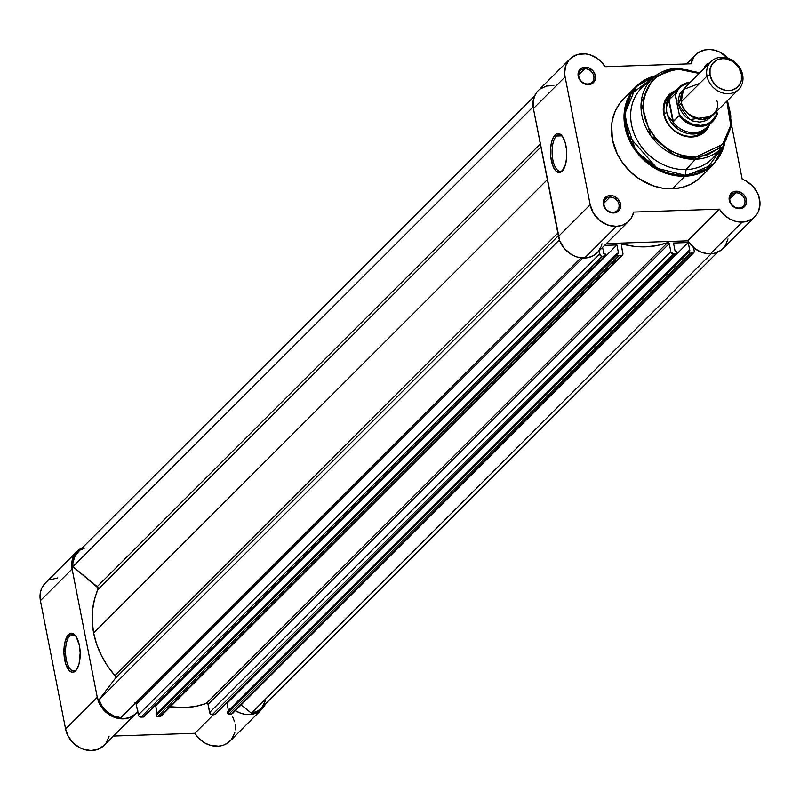 <?xml version="1.0" encoding="UTF-8"?>
<svg xmlns="http://www.w3.org/2000/svg" width="800" height="800" viewBox="0 0 800 800"><rect width="100%" height="100%" fill="white"/><g stroke="black" fill="none" stroke-linecap="round" stroke-linejoin="round"><path stroke-width="1.2" d="M69.83 635.71A18.32 7.61 -91.9 0 0 66.3 659.55A18.32 7.61 -91.9 0 0 76.49 669.66L75.6 670.84A19.55 8.12 88.1 0 1 64.72 660.04A19.55 8.12 88.1 0 1 68.5 634.61L69.83 635.71L75.33 635.52L69.83 635.71A18.32 7.61 88.1 0 1 72.54 634.38A18.32 7.61 88.1 0 1 75.63 635.79A18.32 7.61 -91.9 0 0 69.83 635.71L68.5 634.61L71.57 633.19L73.17 633.6L76.17 636.57L79.38 645.4L80.18 652.89L79.08 663.72L76.96 669.06L74.11 671.92L72.53 672.26L69.38 670.71L65.56 663.44L63.92 652.56L65.02 641.73L68.5 634.61A19.55 8.12 88.1 0 1 75.17 635.22A19.55 8.12 88.1 0 1 80.17 652.45A19.55 8.12 88.1 0 1 76.35 669.98A19.55 8.12 88.1 0 1 75.6 670.84L76.49 669.66A18.32 7.61 88.1 0 1 73.79 671A18.32 7.61 88.1 0 1 65.8 656.31A18.32 7.61 88.1 0 1 69.83 635.71M76.96 551.46L45.26 583.13A23.9 20.27 45 0 0 40.41 600.65L72.1 568.98A23.9 20.27 -135 0 1 76.96 551.46A23.9 20.27 -135 0 1 82.36 547.8L78.2 550.34L73.41 556.61L72.14 560.49L72.1 568.98L40.41 600.65L65.58 728.99L68.28 736.42L73.21 742.91L79.8 747.7L83.48 749.27L91.06 750.53L98.21 749.19L104.08 745.42L106.32 742.74L109.06 736.21M265.48 703.93A23.9 20.27 -135 0 1 261.81 709.33L230.12 741A23.9 20.27 45 0 1 194.84 733.29L213.51 714.64L194.84 733.29L113.45 736.06L194.84 733.29L198.39 737.91L205.3 743.21L210.56 745.36L218.65 746.17L223.7 745.07L228.13 742.7L231.66 739.23L234.85 732.4M235.28 729.82L235.14 724.46M234.58 721.75L232.5 716.47M57.81 577.89L49.85 579.85M45.33 583.07L41.71 588.28L40.44 592.16L40.41 600.65L65.58 728.99A23.9 20.27 45 0 0 81.72 748.6A23.9 20.27 45 0 0 104.22 745.28L135.92 713.61A23.9 20.27 -135 0 1 113.42 716.94A23.9 20.27 -135 0 1 97.28 697.32L72.1 568.98L97.28 697.32L65.58 728.99L97.28 697.32L99.98 704.75L104.91 711.25L111.5 716.03L115.18 717.6L122.76 718.86L129.91 717.53L135.78 713.75L138.02 711.07M265.79 703.18L261.72 709.43L257.71 712.37L252.93 714.11L244.97 714.29L239.59 712.77L235.4 710.61A23.9 20.27 -135 0 0 261.81 709.33M137.65 711.59A23.9 20.27 -135 0 1 135.92 713.61M114.94 675.59L557.84 233.1L114.94 675.59L107.46 665.86L101.33 655.36L96.69 644.32L93.63 632.97A83.34 70.67 45 0 0 114.94 675.59L115.6 677.06L115.23 678.47L558.36 235.75L115.23 678.47A2.45 2.08 45 0 0 114.94 675.59M534.52 96.06L77.83 552.33A22.67 19.23 45 0 0 72.91 566.66L533.12 106.88L72.91 566.66L97.21 586.62A2.45 2.08 45 0 1 98.05 589.48L540.94 147L98.05 589.48A83.34 70.67 45 0 0 93.63 632.97L547.35 179.67L93.63 632.97L92.22 621.57L92.5 610.36L94.46 599.59L98.12 587.99L72.91 566.66L72.91 563.19L74.66 556.77L78.56 551.65M265.28 700.93L262.41 706.78M260.22 709.15L257.6 711.04L251.37 713.22L241.18 704.84L251.37 713.22A22.67 19.23 45 0 0 260.95 708.46L717.64 252.19M232.87 712.97L231.65 713.98L228.49 714.05L227.33 711.66L227.6 713.02L688.82 252.22L688.56 250.86L689.84 250.82L688.21 242.53L673.5 243.03L675.13 251.32L676.41 251.27L676.68 252.64L676.2 253.71L673.5 253.89L670.96 252.13L669.24 243.61L668.1 242.52L656.97 245.56L645.76 246.83L634.21 246.34L622.05 244.09L621.34 245.24L622.93 254.2L621.96 255.47L618.86 255.75L617.69 255.08L617.25 253.28L618.53 253.24L616.91 244.95L604.6 245.37L616.91 244.95L155.68 705.75L154.9 705.77L155.68 705.75L157.11 713L155.68 705.75L616.91 244.95L618.53 253.24L617.25 253.28L156.03 714.08L156.3 715.44L156.03 714.08L617.25 253.28L617.52 254.65L156.3 715.44L617.52 254.65A1.23 1.04 -135 0 0 618.86 255.75L621.14 255.67L159.92 716.46L157.19 716.47L156.3 715.44A1.23 1.04 45 0 0 157.63 716.54L618.86 255.75L157.63 716.54L159.92 716.46A2.45 2.08 45 0 0 161.2 715.93L622.43 255.13A2.45 2.08 -135 0 1 621.14 255.67L159.92 716.46L161.08 716.04M228.41 710.58L226.99 703.32L226.21 703.35L226.99 703.32L228.41 710.58M215.46 713.87L212.28 714.68L210.23 713.74L207.94 704.14L206.87 703.32L195.75 706.36L184.54 707.62L170.36 706.78A83.34 70.67 45 0 0 206.36 703.37L667.59 242.57A83.34 70.67 -135 0 1 622.57 244.11L621.35 245.32L622.57 244.11A1.23 1.04 -135 0 0 621.34 245.24L622.92 253.32A2.45 2.08 -135 0 1 622.43 255.13M161.7 714.99L161.36 715.75M144.15 716.3L143.26 717.03L140.53 717.08L138.64 715.78L136.21 704.23L135.05 702.5M120.77 717.66L113.78 715.93L107.37 712.06L102.26 706.47L99.03 699.8L115.23 678.47L99.03 699.8A22.67 19.23 45 0 0 120.77 717.66L580.98 257.88L120.77 717.66M81.18 549.76L84.15 548.39M693.73 252.71L232.51 713.5A2.45 2.08 45 0 1 231.22 714.04L692.44 253.24L231.22 714.04L228.94 714.12L690.16 253.32L692.44 253.24A2.45 2.08 -135 0 0 694.23 250.9L693.57 247.57L694.27 251.34L693.61 252.82L689.72 253.25L688.56 250.86L227.33 711.66L688.56 250.86L689.84 250.82L688.21 242.53L226.99 703.32L688.21 242.53L673.5 243.03L675.13 251.32L676.41 251.27L676.68 252.64A1.23 1.04 -135 0 1 675.79 253.81L214.56 714.61L212.28 714.68L673.5 253.89L675.79 253.81L214.56 714.61A1.23 1.04 45 0 0 215.21 714.34L676.43 253.54M605.13 255.97L143.91 716.76A1.23 1.04 45 0 1 143.26 717.03L604.49 256.23L143.26 717.03L140.98 717.11L602.2 256.31L604.49 256.23A1.23 1.04 -135 0 0 605.38 255.06L605.11 253.7L603.83 253.74L602.58 247.38L603.83 253.74L605.11 253.7L605.21 255.87L602.2 256.31L600.5 255.7L598.92 251.04L599.53 254.12L138.3 714.91L136.21 704.23L582.81 258.04L136.21 704.23A2.45 2.08 45 0 0 135.53 702.91M666.24 97.96L666.89 97.91M559.39 239.86L99.03 699.8L559.39 239.86M97.21 586.62L540.34 143.9L97.21 586.62M711.29 253.73L251.37 713.22L711.29 253.73M670.83 251.69L209.61 712.49L208.02 704.41L669.24 243.61L670.83 251.69L209.61 712.49A2.45 2.08 45 0 0 212.28 714.68L673.5 253.89A2.45 2.08 -135 0 1 670.83 251.69M599.53 254.12L138.3 714.91A2.45 2.08 45 0 0 140.98 717.11L602.2 256.31A2.45 2.08 -135 0 1 599.53 254.12M667.59 242.57A1.23 1.04 -135 0 1 669.24 243.61L208.02 704.41A1.23 1.04 45 0 0 206.36 703.37L667.59 242.57M688.82 252.22L227.6 713.02A1.23 1.04 45 0 0 228.94 714.12L690.16 253.32A1.23 1.04 -135 0 1 688.82 252.22M563.05 169.97A18.32 7.61 -91.9 0 0 563.33 169.68A18.32 7.61 88.1 0 1 563.05 169.97A18.32 7.61 88.1 0 1 560.35 171.31A18.32 7.61 88.1 0 1 552.36 156.62A18.32 7.61 88.1 0 1 556.39 136.02L555.06 134.92A19.55 8.12 88.1 0 1 561.73 135.53A19.55 8.12 88.1 0 1 566.73 152.76A19.55 8.12 88.1 0 1 562.91 170.28A19.55 8.12 88.1 0 1 562.16 171.15L563.05 169.97L560.67 172.23L559.09 172.57L555.94 171.02L553.2 166.73L550.73 156.68L550.54 149.06L551.58 142.04L553.69 136.69L556.55 133.84L558.13 133.5L559.73 133.9L562.73 136.88L565.1 142.32L566.49 149.39L566.68 157.01L565.64 164.03L562.16 171.15A19.55 8.12 88.1 0 1 551.28 160.35A19.55 8.12 88.1 0 1 555.06 134.92L556.39 136.02A18.32 7.61 88.1 0 1 559.1 134.68A18.32 7.61 88.1 0 1 562.19 136.1A18.32 7.61 -91.9 0 0 556.39 136.02L561.89 135.83L556.39 136.02A18.32 7.61 -91.9 0 0 552.86 159.86A18.32 7.61 -91.9 0 0 563.05 169.97M610 197.09A8.21 6.96 45 0 0 604.03 204.95A8.21 6.96 45 0 0 612.99 212.31L613.67 212.98A9.44 8 -135 0 1 603.37 204.53A9.44 8 -135 0 1 610.24 195.49L610 197.09L603.89 203.2L610 197.09A8.21 6.96 -135 0 1 618.05 201.96A8.21 6.96 -135 0 1 617.3 210.51A8.21 6.96 -135 0 1 612.99 212.31A8.21 6.96 -135 0 1 604.93 207.44A8.21 6.96 -135 0 1 605.69 198.89A8.21 6.96 -135 0 1 610 197.09L610.24 195.49L607.08 196.27L603.87 199.62L603.37 204.53L605.77 209.34L610.25 212.43L615.31 212.76L619.23 210.22L620.53 207.32L620.53 203.95L618.13 199.14L613.65 196.05L610.24 195.49A9.44 8 -135 0 1 620.53 203.95A9.44 8 -135 0 1 613.67 212.98L612.99 212.31A8.21 6.96 45 0 0 618.96 204.44A8.21 6.96 45 0 0 610 197.09M735.89 192.81A8.21 6.96 45 0 0 729.92 200.67A8.21 6.96 45 0 0 738.88 208.03L739.56 208.7A9.44 8 -135 0 1 729.27 200.25A9.44 8 -135 0 1 736.13 191.21L735.89 192.81L729.78 198.92L735.89 192.81A8.21 6.96 -135 0 1 743.95 197.68A8.21 6.96 -135 0 1 743.19 206.23A8.21 6.96 -135 0 1 738.88 208.03A8.21 6.96 -135 0 1 730.83 203.16A8.21 6.96 -135 0 1 731.58 194.61A8.21 6.96 -135 0 1 735.89 192.81L736.13 191.21L732.98 191.99L730.57 193.98L729.26 196.88L729.77 201.95L732.99 206.35L736.15 208.15L741.2 208.48L744.04 207.07L746.43 203.04L745.92 197.97L744.02 194.86L741.18 192.52L736.13 191.21A9.44 8 -135 0 1 746.42 199.67A9.44 8 -135 0 1 739.56 208.7L738.88 208.03A8.21 6.96 45 0 0 744.85 200.16A8.21 6.96 45 0 0 735.89 192.81M704.1 68.46A9.44 8 -135 0 1 709.51 63.06L706.47 64.52L704.08 68.55M584.82 68.76A8.21 6.96 45 0 0 578.85 76.62A8.21 6.96 45 0 0 587.81 83.97L588.49 84.65A9.44 8 -135 0 1 578.2 76.2A9.44 8 -135 0 1 585.06 67.16L584.82 68.76L578.71 74.86L584.82 68.76A8.21 6.96 -135 0 1 592.87 73.62A8.21 6.96 -135 0 1 592.12 82.17A8.21 6.96 -135 0 1 587.81 83.97A8.21 6.96 -135 0 1 579.76 79.1A8.21 6.96 -135 0 1 580.51 70.56A8.21 6.96 -135 0 1 584.82 68.76L585.06 67.16L581.91 67.94L579.5 69.93L578.19 72.83L578.7 77.9L581.92 82.3L585.08 84.1L590.13 84.43L592.97 83.01L595.36 78.98L594.85 73.91L592.95 70.8L588.47 67.71L585.06 67.16A9.44 8 -135 0 1 595.35 75.61A9.44 8 -135 0 1 588.49 84.65L587.81 83.97A8.21 6.96 45 0 0 593.78 76.11A8.21 6.96 45 0 0 584.82 68.76M670.53 95.17A24.51 20.79 45 0 0 666.64 120.95A24.51 20.79 45 0 0 691.11 136.32L691.8 137A25.74 21.83 -135 0 1 664.64 117.37A25.74 21.83 -135 0 1 675.96 90.52L670.23 93.76L667.26 96.85L663.71 104.76L663.72 113.94L665.08 118.58L670.26 127.06L678.01 133.42L682.49 135.49L691.8 137L700.39 134.88L704.01 132.54L706.97 129.45L709.74 124.33A25.74 21.83 -135 0 1 691.8 137L691.11 136.32A24.51 20.79 -135 0 1 667.08 121.79A24.51 20.79 -135 0 1 669.33 96.27M726.84 101.18L730.73 125.33L722.6 144.47L695.73 157.04A1.72 0.71 88.1 0 1 695.42 159.25A49.08 41.62 -135 0 1 646.63 128.9A49.08 41.62 -135 0 1 653.58 77.39A49.08 41.62 -135 0 1 677.57 68.28A1.72 0.71 88.1 0 1 677.81 68.18A1.72 0.71 88.1 0 1 678.5 69.25L699.13 73.43M717.99 151.32A50 42.4 -135 0 1 686.1 169.58L695.42 159.25L722.84 146.72A49.08 41.62 -135 0 1 695.42 159.25L686.1 169.58A50 42.4 45 0 0 714.04 156.81L722.84 146.72L731.89 125.28L727.5 100.52M724.63 144.49L713.71 164.19A54.9 46.56 -135 0 1 684.89 176.23A1.72 0.71 -91.9 0 0 685.25 175.31L657.07 168.28L628.67 136.09L625.02 113.57L630.81 94.29L655.36 75.94A54.4 46.14 45 0 0 627.22 131.86A54.4 46.14 45 0 0 685.25 175.31L686.1 169.58L685.25 175.31A54.4 46.14 45 0 0 724.29 144.94L706.65 169.03L685.25 175.31A1.72 0.71 88.1 0 1 684.89 176.23L713.71 164.19L724.53 144.63M628.84 221.15L597.14 252.81A23.9 20.27 45 0 1 584.6 258.05L616.3 226.39A23.9 20.27 -135 0 0 628.84 221.15A23.9 20.27 -135 0 0 633.68 212.08L719.46 209.16L687.76 240.83L606.37 243.59L687.76 240.83L694.8 248.55L700.8 251.97L707.26 253.64L710.49 253.77L742.19 222.1A23.9 20.27 -135 0 0 754.74 216.86A23.9 20.27 -135 0 0 742.19 179.23L731.79 126.2L742.19 179.23L745.84 180.87L752.33 185.78L757.13 192.34L758.71 196.01L760 203.58L758.71 210.72L757.13 213.88L752.33 218.87L745.84 221.65L742.19 222.1L735.71 221.37L729.41 218.79L723.83 214.6L719.46 209.16L687.76 240.83A23.9 20.27 45 0 0 710.49 253.77L742.19 222.1A23.9 20.27 -135 0 1 719.46 209.16L633.68 212.08L631.49 217.75L627.62 222.26L622.41 225.22L616.3 226.39L607.59 224.96L599.56 220.34L593.44 213.23L590.18 204.73L558.48 236.4A23.9 20.27 45 0 0 584.6 258.05L616.3 226.39A23.9 20.27 -135 0 1 590.18 204.73L565.1 76.89L564.63 73.08L565.66 65.82L569.18 59.75L571.75 57.38L578.14 54.36L585.54 53.88L589.35 54.61L596.64 57.94L599.9 60.43L605.16 66.71L690.94 63.79L693.96 56.86L697.4 53.29L704.19 50.04L709.41 49.47L714.83 50.22L720.11 52.25L728 58.35A23.9 20.27 -135 0 0 695.78 54.72A23.9 20.27 -135 0 0 690.94 63.79L605.16 66.71A23.9 20.27 -135 0 0 569.88 59L538.19 90.67A23.9 20.27 45 0 0 533.4 108.56L559.71 240.74L564.49 248.7L571.71 254.68L575.89 256.63L580.25 257.77L587.73 257.71L593.46 255.62L597.18 252.78M622.93 99.68L619.96 103.15L615.26 111.08L612.38 120.03L611.65 124.79L612.4 139.63L617.44 154.33L623 163.41L630.06 171.52L638.36 178.34L652.43 185.59L662.36 188.16L672.29 188.81L684.89 176.23L672.29 188.81A54.9 46.56 45 0 0 701.11 176.77L713.71 164.19M553.84 85.55L546.44 86.03L540.05 89.05M537.48 91.41L535.43 94.25L533.13 101.02L533.4 108.56L565.1 76.89A23.9 20.27 -135 0 1 569.88 59M598.05 251.84L601.11 246.69L601.98 243.74M754.74 216.86L723.04 248.53A23.9 20.27 45 0 1 710.49 253.77L714.14 253.32L720.63 250.54L725.43 245.54L727.98 238.93M655.81 75.6L636.1 86.51A54.9 46.56 -135 0 1 655.67 75.71L636.1 86.51L624.03 115.66L636.06 151.46L662.29 171.94L684.89 176.23A54.9 46.56 -135 0 1 631.05 143.67A54.9 46.56 -135 0 1 636.1 86.51L623.51 99.09A54.9 46.56 45 0 0 618.45 156.25A54.9 46.56 45 0 0 672.29 188.81L681.84 187.5L690.63 184.29L698.34 179.29L704.66 172.71M709.38 117.67A24.51 20.79 -135 0 1 709.34 118.6A24.51 20.79 45 0 0 709.38 117.67M703.98 130.95A24.51 20.79 -135 0 1 691.11 136.32A24.51 20.79 45 0 0 705.08 129.75M726.84 101.17L729.12 107.39L730.81 115.99L730.19 128.59L725.87 139.86L718.2 148.83L707.86 154.73L695.73 157.04L682.86 155.58L674.41 152.55L666.46 148.01L656.1 138.75L648.41 127.29L644.06 114.61L643.41 101.81L646.53 89.98L650.58 83.15L656.03 77.46L666.38 71.57L678.5 69.25A1.72 0.71 -91.9 0 0 677.81 68.18A1.72 0.71 -91.9 0 0 677.57 68.28L653.58 77.39L643.48 86.19A50 42.4 45 0 0 636.4 138.66A50 42.4 45 0 0 686.1 169.58A50 42.4 -135 0 1 634.75 135.14A50 42.4 -135 0 1 648.98 82.24M699.78 72.78L677.8 68.18C668.39 68.57 660.31 71.64 653.58 77.39L641.14 102.72L650.78 135.75L674.64 155.18L695.42 159.25A1.72 0.71 -91.9 0 0 695.73 157.04C683.48 159.24 651.02 147.08 644.06 114.61C638.27 82.1 665.56 67.92 678.5 69.25L687.07 69.81L699.82 73.75M558.48 236.4L590.18 204.73L565.1 76.89L533.4 108.56L558.48 236.4M699.68 83.39L683.48 89.43L681.23 101.82C681.91 110.45 689.04 116.3 702.63 119.39C714.83 115.42 719.58 109.16 716.89 100.61M710.95 61.62L685.2 87.34A19.61 16.63 45 0 0 681.23 101.82L706.98 76.1A19.61 16.63 -135 0 1 710.95 61.62A19.61 16.63 -135 0 1 729.36 58.87A19.61 16.63 -135 0 1 742.64 74.88A19.61 16.63 45 0 0 721.24 57.32A19.61 16.63 45 0 0 706.98 76.1L710.05 75.13A17.22 14.6 -135 0 1 722.57 58.64A17.22 14.6 -135 0 1 741.36 74.06L741.37 80.21L740.46 83.02L737.01 87.57L731.83 90.14L725.72 90.35L719.61 88.16L716.85 86.26L712.44 81.19L710.05 75.13L710.04 68.98L712.42 63.69L716.82 60.05L722.57 58.64L725.69 58.84L731.8 61.03L734.56 62.93L738.97 68L741.36 74.06L742.64 74.88L741.36 74.06A17.22 14.6 -135 0 1 728.84 90.55A17.22 14.6 -135 0 1 710.05 75.13L706.98 76.1L681.23 101.82A19.61 16.63 45 0 0 694.51 117.84A19.61 16.63 45 0 0 712.92 115.09L738.67 89.36A19.61 16.63 -135 0 1 720.26 92.11A19.61 16.63 -135 0 1 706.98 76.1A19.61 16.63 45 0 0 728.37 93.66A19.61 16.63 45 0 0 742.64 74.88A19.61 16.63 -135 0 1 738.67 89.36M681.63 103.48A3.98 1.31 -11.1 0 1 678.48 104.57L683.92 88.82L679.5 94.38L678.13 101.02L679.52 108.11L683.46 114.57L686.22 117.25L692.78 120.99L699.87 122.14L706.42 120.52L711.45 116.37L689.7 119.6L678.48 104.57A3.98 1.31 168.9 0 0 681.15 103.75M679.33 115.31L679.2 113.99A23.16 19.64 -135 0 0 700.52 125.43A23.16 19.64 -135 0 0 717.08 112.7L716.79 111.22L717.08 112.7L716.13 115.35L711.05 121.78L706.16 124.4L700.52 125.43L691.57 123.86L683.45 118.85L679.2 113.99L679.22 115.74A23.9 20.27 45 0 0 712.33 121.71A23.9 20.27 45 0 0 717.1 114.45A23.9 20.27 -135 0 1 712.92 121.15A23.9 20.27 -135 0 1 679.22 115.74L672.91 121.69L668.6 116.96L666.67 112.07A24.51 20.79 45 0 0 685.76 132.99A24.51 20.79 45 0 0 709.11 124.95A24.51 20.79 -135 0 1 706.28 128.65A24.51 20.79 -135 0 1 683.26 132.09A24.51 20.79 -135 0 1 666.67 112.07L664.38 114.36L666.67 112.07L666.59 106.73L669.08 99.91L674.96 94.04L675.52 95.23L677.83 90.16L681.56 86.15L686.44 83.54L689.84 82.71A23.16 19.64 -135 0 0 675.52 95.23L679.2 113.99L674.96 94.04A23.9 20.27 -135 0 1 679.14 87.34A23.9 20.27 -135 0 1 690.37 82.18A23.9 20.27 45 0 0 679.73 86.78A23.9 20.27 45 0 0 674.96 94.04L669.08 99.91L673.34 121.61L669.08 99.91L672.91 121.69L668.73 100.4L668.36 101.34A23.9 20.27 -135 0 1 676.41 90.88M717.16 113.15L717.17 114.3L717.16 113.15M679.22 115.74L673.34 121.61L672.22 121.01A23.9 20.27 45 0 0 706.65 127.42L712.92 121.15L717.15 114.35M709.37 123.87A23.9 20.27 -135 0 1 672.22 121.01L668.6 116.96L666.67 112.07L666.59 106.73L668.36 101.34A23.9 20.27 45 0 1 672.86 93.61L679.14 87.34L690.41 82.14M675.33 91.14A24.51 20.79 45 0 0 666.67 112.07A24.51 20.79 -135 0 1 671.63 93.97A24.51 20.79 -135 0 1 675.33 91.14M686.55 63.94L695.76 54.73"/></g></svg>
